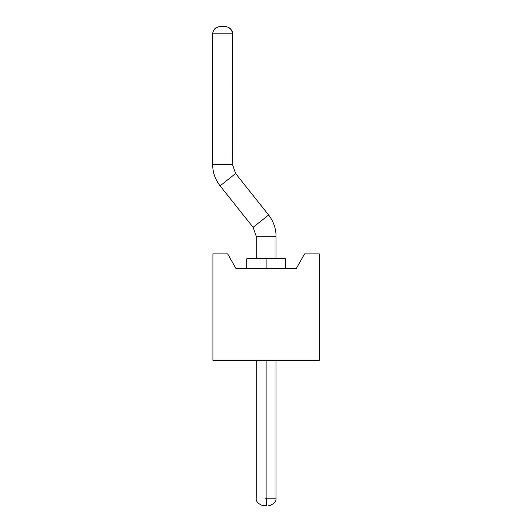 <?xml version="1.0" encoding="UTF-8"?>
<svg xmlns="http://www.w3.org/2000/svg" width="532" height="532" viewBox="0 0 532 532"><rect width="100%" height="100%" fill="white"/><g stroke="black" fill="none" stroke-linecap="round" stroke-linejoin="round"><path stroke-width="0.8" d="M296.351 268.421L304.57 253.91L319.32 253.91L319.32 360.31L212.92 360.31L212.92 253.91L227.669 253.91L235.895 268.421L227.669 253.91L212.92 253.91L212.92 360.31L319.32 360.31L319.32 253.91L304.57 253.91L296.351 268.421L235.895 268.421L296.351 268.421M266.12 258.745L285.465 258.745L266.12 258.745L266.12 268.421L266.12 258.745L246.775 258.745L266.12 258.745C241.162 258.745 241.162 258.745 266.12 258.745M276.035 258.745L276.035 236.208L256.205 236.208L256.205 258.745L256.205 236.208L276.035 236.208L276.035 258.745M276.035 236.208C276.042 228.547 273.568 221.472 268.613 214.975C273.568 221.472 276.042 228.547 276.035 236.208M253.099 227.324L256.205 236.208L253.099 227.324L268.613 214.975L235.616 173.518L220.102 185.868L253.099 227.324L220.102 185.868L235.616 173.518L268.613 214.975M266.12 360.31L266.12 498.145L276.035 498.145L266.12 498.145L266.12 360.31M265.375 498.145L266.12 498.145L266.12 505.4C266.771 505.021 267.024 502.6 266.865 498.145L266.319 505.4L266.12 498.145L265.375 498.145M235.616 173.518L232.511 164.634L212.68 164.634C212.674 172.288 215.147 179.37 220.102 185.868C215.147 179.37 212.674 172.288 212.68 164.634L232.511 164.634L235.61 173.518M256.205 360.31L256.205 498.145C255.313 503.339 263.566 506.291 263.46 505.4L266.206 505.4M212.68 33.855L212.68 164.634L212.68 33.855L232.477 33.855L212.68 33.855C213.099 29.453 215.513 27.039 219.935 26.6C215.513 27.039 213.099 29.453 212.68 33.855M232.511 164.634L232.477 33.855L232.511 164.634M225.255 26.6C229.571 26.979 231.979 29.4 232.477 33.855C232.065 29.453 229.651 27.039 225.249 26.6L225.255 26.6C229.671 27.039 232.092 29.453 232.511 33.855C232.092 29.453 229.671 27.039 225.255 26.6L225.255 26.6C225.136 25.729 233.395 28.628 232.511 33.855M213.532 30.444L215.839 27.864L219.137 26.647L225.249 26.6M285.465 258.745L285.465 268.421M246.775 268.421L246.775 258.745M276.035 360.31L276.035 498.145C276.926 503.339 268.673 506.291 268.78 505.4"/></g></svg>
